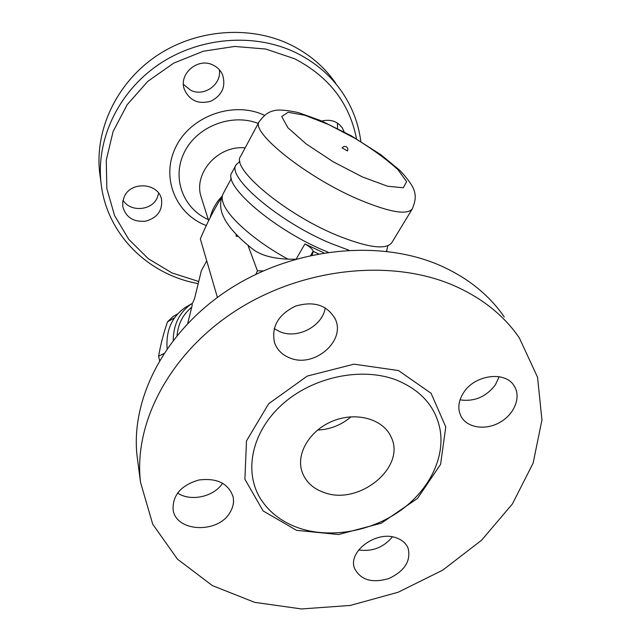<?xml version="1.0" encoding="UTF-8"?>
<svg xmlns="http://www.w3.org/2000/svg" width="641" height="641" viewBox="0 0 641 641"><rect width="100%" height="100%" fill="white"/><g stroke="black" fill="none" stroke-linecap="round" stroke-linejoin="round"><path stroke-width="0.96" d="M324.338 492.608C312.88 488.674 305.404 481.583 301.895 471.335C295.902 453.011 310.444 429.438 333.929 420.6C357.325 411.538 383.687 419.502 391.21 437.242C406.194 467.385 359.008 505.709 324.338 492.608M350.996 416.818C341.365 425.087 330.211 429.494 317.527 430.055M396.306 379.993C361.484 366.62 312.648 376.916 282.144 404.503C251.496 432.026 243.5 471.984 260.775 499.147C269.949 513.281 283.426 523.168 301.206 528.801C332.022 538.28 370.674 531.245 399.351 511.326C427.956 491.359 444.734 459.517 440.271 430.648C436.08 407.219 421.425 390.337 396.306 379.993M452.915 285.157C390.393 258.403 301.807 267.954 235.6 310.821C169.32 353.696 133.288 423.501 140.555 482.481L152.726 524.194L177.477 559.176L212.363 585.594L254.661 602.348L301.55 608.95L350.274 605.441L398.181 592.236L442.755 570.129L481.583 540.219L512.399 503.954L533.12 463.139L541.949 420.031L537.551 377.277L519.322 337.879C503.778 315.212 481.639 297.64 452.915 285.157M290.004 358.015C282.272 355.01 277.112 349.874 274.524 342.623C271.207 326.806 278.186 314.643 295.461 306.134C313.938 300.757 327.206 305.052 335.259 319.034C346.068 341.052 314.066 368.246 290.004 358.015M230.167 512.175C218.349 534.081 175.322 532.23 173.07 509.266C172.717 494.94 181.307 485.181 198.846 480.005C216.882 477.769 228.292 483.314 233.06 496.631C234.165 501.895 233.196 507.071 230.167 512.175M395.97 537.735C401.955 539.738 405.993 543.215 408.085 548.151C411.113 560.947 404.695 571.075 388.831 578.535C372.004 583.43 360.587 580.041 354.553 568.375C347.606 551.677 376.123 530.379 395.97 537.735M463.547 392.717C474.717 374.584 505.637 370.65 514.242 386.074C521.349 397.1 514.411 414.262 499.948 422.355C485.598 430.632 467.217 427.948 461.103 416.442C457.434 409.062 458.251 401.154 463.547 392.717M140.547 482.457L137.206 457.105C130.075 399.215 164.873 331.093 228.909 289.476C292.873 247.859 378.591 238.829 439.422 265.182C467.377 277.473 488.995 294.748 504.267 316.999M460.046 399.84C474.22 401.907 485.966 396.963 495.285 385.009L499.179 376.708M358.664 549.97C372.333 551.837 383.574 547.47 392.388 536.87M177.549 493.017C190.706 501.983 214.142 496.799 222.587 483.162M274.18 328.625L280.333 331.894C297.937 339.209 322.583 326.069 325.267 307.832M312.047 255.07L313.289 251.456L318.441 253.796M255.895 274.308L257.418 270.831L263.235 270.911M192.484 303.289L194.487 298.866L201.354 270.734L206.731 260.831M167.117 348.592C165.827 330.532 171.844 316.862 185.161 307.584L192.604 303.193M192.444 303.321L191.675 303.77C192.3 303.954 192.324 305.108 191.747 307.239L187.693 323.449M177.741 313.834L172.91 316.646L167.485 321.87C163.391 333.849 160.434 345.315 158.631 356.276L159.505 360.474M174.56 317.784L167.485 321.87M163.743 353.616L158.631 356.276M221.578 197.452C214.318 208.83 207.235 222.635 200.329 238.861L217.395 297.424M245.158 147.863C217.844 145.05 192.981 173.479 201.234 197.188L201.538 198.165M198.726 281.487L172.06 272.962L148.279 258.708L128.713 239.285L114.571 215.552L106.855 188.686L106.262 160.13L113.088 131.541L127.166 104.699L147.783 81.367L173.719 63.122L203.341 51.224L234.702 46.448L265.751 49.045L294.507 58.716C328.929 76.608 349.585 103.313 356.5 138.833M321.806 121.045C330.628 118.962 337.478 121.269 342.35 127.976L344.177 131.902M124.402 196.41C131.325 180.738 158.816 183.102 161.54 199.415C162.654 210.536 157.349 217.788 145.635 221.177C133.456 222.211 125.828 217.331 122.76 206.538L122.784 201.394L124.402 196.41M213.02 65.045C217.411 67.153 220.576 70.374 222.531 74.717C226.073 86.519 222.163 95.349 210.801 101.206C198.486 104.563 189.68 100.677 184.408 89.556C178.31 74.027 197.877 57.129 213.02 65.045M360.819 141.421C358.535 123.545 352.213 106.991 341.861 91.751C330.355 75.157 315.043 62.145 295.918 52.714C254.325 32.515 199.071 36.93 158.439 64.677C117.8 92.456 95.821 140.275 101.11 183.647C106.895 234.662 148.48 274.773 198.205 283.626M335.708 83.218C324.378 66.88 309.331 54.06 290.549 44.774C249.726 24.871 195.609 29.149 155.827 56.36C116.053 83.602 94.539 130.58 99.748 173.286L100.1 175.954M183.454 84.428L190.85 90.357C204.215 97.055 221.874 84.332 219.318 69.709M123.024 200.184C129.971 212.195 151.204 210.905 157.069 198.221L158.728 193.253M337.559 128.464L337.454 123.056M313.289 251.456L313.193 251.12C312.295 248.876 309.531 246.481 304.9 243.949L323.857 252.858M295.333 259.252L288.001 259.156C273.178 258.523 261.84 255.495 253.972 250.086C244.325 242.635 236.473 235.199 230.407 227.795C224.462 219.615 225.135 219.895 223.212 216.121C221.457 212.203 218.453 203.966 223.116 193.79C221.85 196.146 221.866 199.183 223.148 202.893C227.667 217.027 255.206 241.393 288.001 259.156M247.987 245.343L257.418 270.831M238.14 236.433L236.112 236.168L236.233 234.486M328.152 252.201L327.231 251.817C275.141 230.888 221.674 184.832 232.018 172.397L236.152 164.689L239.942 161.38M348.872 250.158L331.894 243.844C279.756 222.683 225.969 176.788 236.152 164.689M387.861 245.751L386.531 251.312M412.331 208.83L391.811 242.675C386.066 250.142 367.758 247.674 336.902 235.287C284.7 213.886 230.568 168.166 240.575 156.42L259.268 121.526C265.991 112.6 270.55 111.51 274.685 110.492C279.476 109.523 287.408 110.228 298.482 112.616L320.837 120.636L351.228 135.788L381.195 154.97L399.976 170.482C407.7 178.815 412.371 185.313 413.998 189.984C415.224 194.087 416.578 198.55 412.331 208.83C407.107 215.408 389.015 212.179 358.039 199.159C305.597 176.708 250.006 131.766 259.268 121.526M347.454 150.947L342.118 147.903L343.848 146.485L346.068 146.597C347.791 147.63 348.255 149.081 347.454 150.947M296.575 530.347L338.528 534.522L381.339 523.176L417.531 498.386L440.591 464.332L445.767 426.93L431.097 393.294L398.47 370.546L354.024 364.16L307.263 376.075L268.635 403.774L246.489 440.896L244.894 479.204L263.098 510.917L296.575 530.347M191.675 303.77C179.664 311.967 173.511 324.13 173.214 340.259M177.06 335.435C178.286 323.489 183.182 314.09 191.747 307.239M208.301 219.567C183.142 208.678 171.459 177.837 184.36 152.213C196.907 126.453 231.641 112.928 258.243 123.449M264.413 115.26L264.236 115.18C233.452 100.725 190.914 115.917 175.93 146.757C160.458 177.397 175.674 214.11 206.298 225.552M304.9 243.949L296.246 258.988M313.193 251.12L310.741 255.35M362.461 176.964L333.04 161.7L306.158 143.913L287.865 127.703L281.72 116.51L288.162 112.279L305.108 115.324L328.905 124.674L355.242 138.488C372.677 149.201 386.932 159.617 398.005 169.729L406.626 181.691L403.245 187.773L387.645 186.251L362.461 176.964M391.21 437.242L390.706 436.152M262.065 501.11L260.783 499.155M514.242 386.074L513.778 385.377M408.085 548.151L407.876 547.646M233.06 496.631L232.923 496.054M335.259 319.034L334.794 318.04M210.04 217.876C212.051 209.711 216.025 202.532 221.962 196.338M201.234 197.188L208.645 220.672M99.748 173.286L101.11 183.647M342.35 127.976L342.006 127.455M231.401 178.35L223.116 193.79M386.948 250.703L386.579 251.312"/></g></svg>
